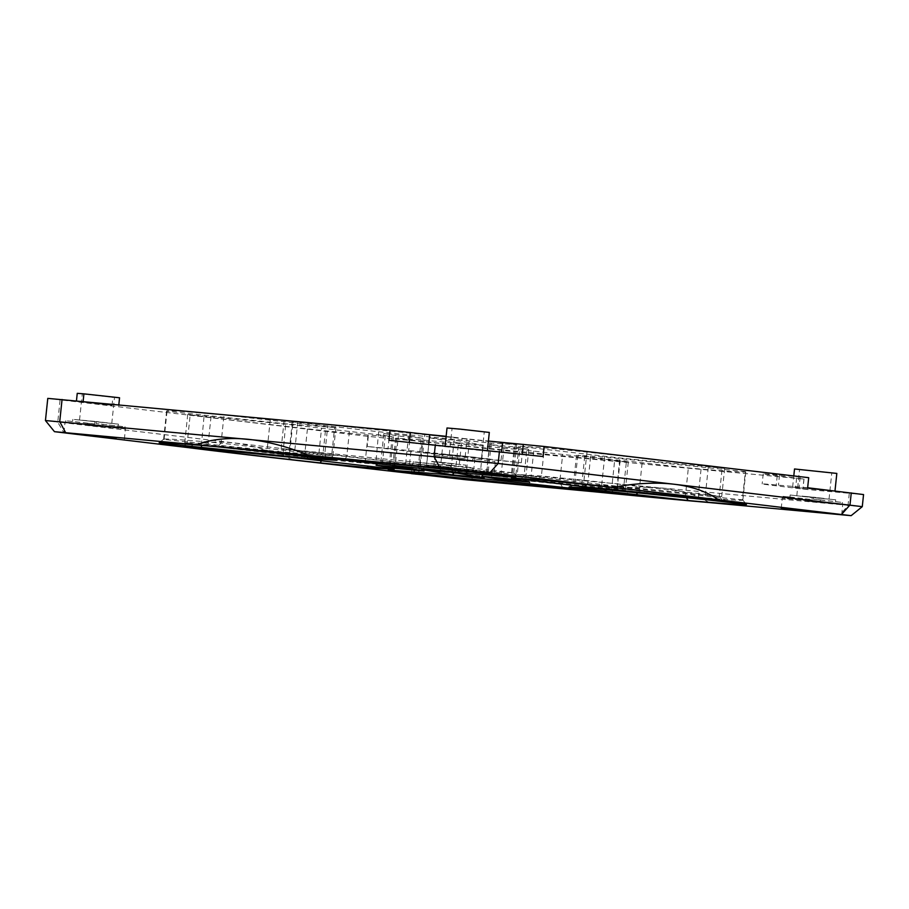 <?xml version="1.0" encoding="UTF-8"?>
<svg xmlns="http://www.w3.org/2000/svg" width="909" height="909" viewBox="0 0 909 909"><rect width="100%" height="100%" fill="white"/><g stroke="black" fill="none" stroke-linecap="round" stroke-linejoin="round"><path stroke-width="0.68" stroke-dasharray="4.54 3.41" d="M450.546 465.192L472.623 467.794L443.66 464.544L450.546 465.192L450.33 467.203L413.072 463.715L413.288 461.704L442.251 464.953L413.288 461.704M435.536 455.364L464.488 458.613L435.536 455.364L435.32 457.375L472.578 460.863L472.794 458.852L494.86 461.454L472.794 458.852M789.932 496.996L812.01 499.609L783.047 496.359L789.932 496.996L790.148 494.985L801.181 496.291L790.148 494.985M87.855 423.31L65.778 420.708L94.729 423.958L87.855 423.31L87.639 425.332L124.897 428.821L125.101 426.81L96.149 423.56L125.101 426.81M820.304 499.848L842.382 502.45L813.419 499.2L820.304 499.848L820.088 501.859L782.285 498.246L820.088 501.859M812.01 499.609L812.214 497.587L801.181 496.291L835.712 499.791L812.214 497.587M471.907 480.009L472.964 469.942L435.15 466.317L435.366 464.306M472.964 469.942L435.15 466.317M435.32 457.375L472.578 460.863M841.666 514.664L842.723 504.597L804.908 500.973L805.124 498.961M842.723 504.597L804.908 500.973M63.948 432.673L65.005 422.594L102.819 426.219L103.035 424.196M65.005 422.594L102.819 426.219M96.149 423.56L96.354 421.537L118.431 424.139L72.868 419.344L96.354 421.537M118.227 426.162L118.431 424.139M107.398 422.844L79.537 420.049L107.398 422.844M65.562 422.719L65.778 420.708M72.663 421.356L72.868 419.344M94.729 423.958L94.945 421.946M431.423 461.636L465.942 465.135L431.423 461.636M443.66 464.544L443.876 462.533L454.909 463.84L432.127 461.431L443.876 462.533M465.738 467.158L465.942 465.135M420.174 462.351L420.378 460.329M442.251 464.953L442.456 462.942M472.407 469.817L472.623 467.794M813.419 499.2L813.635 497.189L824.668 498.484L801.886 496.087L813.635 497.189M835.496 501.802L835.712 499.791M782.831 498.371L783.047 496.359M842.166 504.461L842.382 502.45M464.488 458.613L464.704 456.591L442.626 453.989L464.704 456.591M442.422 456.011L442.626 453.989M454.375 455.091L477.157 457.5L454.375 455.091M465.908 458.204L466.112 456.193M494.86 461.454L494.655 463.476L457.397 459.977L457.613 457.966M487.985 460.806L488.19 458.795L476.452 457.693L488.19 458.795M413.072 463.715L450.33 467.203M494.655 463.476L457.397 459.977M124.897 428.821L87.639 425.332M827.417 472.305L799.556 469.51L827.417 472.305M836.825 473.419L794.523 468.976M829.19 490.78L792.614 487.11L829.19 490.78M807.646 487.747L778.434 485.167A51.881 0.625 -174 0 0 762.174 483.906A51.881 0.625 -174 0 0 776.172 485.804L802.863 489.11L863.55 494.564M112.046 405.323L76.401 401.392L112.046 405.323L112.886 397.267L77.254 393.336M119.556 397.778L112.886 397.267M110.148 396.654L82.287 393.858L110.148 396.654M808.703 477.691L779.49 475.089A51.881 0.625 -174 0 0 763.23 473.839A51.881 0.625 -174 0 0 777.229 475.737L803.92 479.043L522.38 452.659L482.668 448.126A51.881 0.625 -174 0 0 409.732 440.433L368.293 436.411L47.779 398.381M446.103 436.604A51.881 0.625 -174 0 0 488.406 441.047M722.201 467.999A291.198 3.488 -174 0 0 586.953 452.046L544.377 447.796L520.175 446.228L527.095 447.308L619.756 457.966L724.666 468.408L722.201 467.999L719.235 496.212L721.701 496.609L616.791 486.167L524.129 475.509L517.221 474.43L541.412 475.998L583.987 480.247A291.198 3.488 6 0 1 719.235 496.212L722.519 500.609M190.186 414.868A291.198 3.488 -174 0 0 325.433 430.821L368.009 435.07L392.211 436.65L385.291 435.559L292.641 424.901L187.72 414.459L190.186 414.868L187.22 443.069L184.766 442.66L289.676 453.102L382.325 463.76L389.245 464.851L365.043 463.272L322.468 459.022A291.198 3.488 6 0 1 187.22 443.069L183.436 446.421M383.837 433.491L398.369 436.025L423.105 438.343L408.573 435.809L383.837 433.491L380.871 461.692L376.099 465.249M458.488 442.831L483.224 445.149L454.148 440.081L429.412 437.763L458.488 442.831L455.523 471.032L454.227 472.635M528.799 449.421L514.255 446.887L489.519 444.569L504.063 447.103L528.799 449.421L525.834 477.623L529.754 482.122M614.598 461.011L628.289 462.147L620.086 461.033L533.742 451.114L421.14 439.797L395.654 438.195L422.344 441.354A291.198 3.488 -174 0 0 614.598 461.011L611.632 489.212A291.198 3.488 6 0 1 419.379 469.567L392.699 466.385L440.195 470.055L617.12 489.235L625.324 490.349L611.632 489.212L613.098 492.769M224.034 414.947A291.198 3.488 -174 0 0 166.597 410.993A291.198 3.488 -174 0 0 167.029 411.243L285.721 423.821L335.887 427.65L224.034 414.947L221.069 443.149L332.921 455.863L282.756 452.023L164.063 439.445A291.198 3.488 6 0 1 163.631 439.195A291.198 3.488 6 0 1 163.654 439.161A291.198 3.488 6 0 1 221.069 443.149L217.421 446.808M745.357 471.635L604.644 456.988L577.783 455.25L584.703 456.329L688.352 467.93A291.198 3.488 -174 0 0 745.8 471.873A291.198 3.488 -174 0 0 745.357 471.635L742.392 499.836A291.198 3.488 6 0 1 742.812 500.03A291.198 3.488 6 0 1 742.835 500.075A291.198 3.488 6 0 1 685.386 496.132L581.737 484.531L574.818 483.452L601.678 485.19L742.392 499.836L745.994 504.279M490.042 441.513A291.198 3.488 -174 0 0 297.788 421.856L284.097 420.719L292.3 421.833L378.644 431.752L491.246 443.081L516.732 444.683L490.042 441.513L487.076 469.714L513.767 472.885L488.281 471.282L375.678 459.954L289.335 450.035L281.142 448.921L294.823 450.057A291.198 3.488 6 0 1 487.076 469.714L487.122 473.748M457.659 437.649L429.798 434.854L457.659 437.649M446.137 436.32L427.741 434.502M459.431 456.125L422.855 452.455L459.431 456.125M501.018 460.488L481.611 458.204A51.881 0.625 -174 0 0 408.675 450.512L367.236 446.478L410.845 451.625L521.312 462.726L501.018 460.488L502.075 450.421M479.907 431.309L452.046 428.514L479.907 431.309M489.315 432.434L447.012 427.98M481.668 449.785L445.103 446.114L481.668 449.785M388.95 440.286L428.662 444.808A51.881 0.625 -174 0 0 501.598 452.5L543.037 456.534M803.92 479.043L802.863 489.11M521.312 462.726L522.38 452.659M368.293 436.411L367.236 446.478M45.45 420.549L409.573 463.704L473.646 470.464L862.277 506.654M513.551 479.293L511.29 475.089L525.834 477.623L501.098 475.305L486.554 472.771L481.793 476.316M504.063 447.103L501.098 475.305L498.973 477.929M489.519 444.569L486.554 472.771L511.29 475.089L514.255 446.887M484.179 477.85L480.259 473.35L455.523 471.032L426.446 465.965L421.685 469.51M429.412 437.763L426.446 465.965L451.182 468.283L453.443 472.487M454.148 440.081L451.182 468.283L480.259 473.35L483.224 445.149M393.279 466.851L395.404 464.226L380.871 461.692L405.607 464.01L407.868 468.226M408.573 435.809L405.607 464.01L420.14 466.544L424.06 471.044M423.105 438.343L420.14 466.544L395.404 464.226L398.369 436.025M292.925 459.965C271.393 450.773 251.634 445.103 233.658 442.956C215.717 440.865 200.15 442.376 186.959 447.467M709.247 502.552C696.044 494.678 679.909 489.826 660.82 488.008C641.686 486.247 620.245 487.565 596.486 491.985M796.636 478.02L795.568 488.099M777.229 475.737L776.172 485.804M779.49 475.089L778.434 485.167M800.136 477.02L799.079 487.099M501.688 451.659L501.598 452.5M428.741 444.012L428.662 444.808M389.086 438.502L388.029 448.58M409.732 440.433L408.675 450.512M482.668 448.126L481.611 458.204M410.845 451.625L409.573 463.704L415.856 474.464M60.074 400.051L57.744 422.208L64.028 432.968M474.918 458.375L473.646 470.464L465.692 479.725M849.267 493.462L847.995 505.552L840.041 514.812M586.953 452.046L583.987 480.247L585.385 484.429M418.844 471.998L422.344 441.354M686.386 497.689L685.386 496.132L688.352 467.93M325.433 430.821L322.468 459.022L321.559 460.602M167.029 411.243L164.063 439.445L160.154 442.626M297.788 421.856L294.823 450.057L292.198 453.818M620.086 461.033L617.12 489.235L619.631 493.542M562.228 486.769L559.717 482.463L562.682 454.261M396.949 438.218L393.983 466.419L389.7 470.033M421.14 439.797L418.174 467.999L413.89 471.601M443.16 441.854L440.195 470.055L438.854 473.941M533.742 451.114L530.776 479.316L529.436 483.202M708.27 467.396L705.304 495.598L703.964 499.484M622.358 491.144L623.699 487.258L626.665 459.056M642.106 463.101L639.141 491.303L637.868 492.723M584.703 456.329L581.737 484.531L578.988 487.61M577.783 455.25L574.818 483.452L570.545 487.054M604.644 456.988L601.678 485.19L597.395 488.803M537.128 479.611L541.412 475.998L544.377 447.796M512.937 478.032L517.221 474.43L520.175 446.228M521.38 478.588L524.129 475.509L527.095 447.308M586.487 484.554L587.85 483.031L590.816 454.83M617.006 487.974L619.756 457.966M698.76 497.575L698.396 494.519L701.362 466.317M292.3 421.833L289.335 450.035L286.449 453.261M344.772 459.011L346.749 456.807L349.715 428.605M515.437 444.649L512.483 472.85L515.71 477.032M491.246 443.081L488.281 471.282L490.462 474.1M469.226 441.013L466.544 471.555M378.644 431.752L375.94 462.158M385.291 435.559L382.325 463.76L384.848 468.067M321.116 460.556L318.604 456.25L321.57 428.048M392.211 436.65L389.245 464.851L392.472 469.033M368.009 435.07L365.043 463.272L367.134 465.976M211.036 416.561L208.07 444.762L206.718 448.648M292.641 424.901L289.676 453.102L288.323 456.988M270.28 419.776L267.314 447.978L269.825 452.273M201.366 445.41L204.116 415.47M282.972 453.83L285.721 423.821M306.742 456.636L304.776 454.08L307.742 425.878M334.864 460.011L331.637 455.829L334.603 427.628M327.24 459.045L324.729 454.75L327.694 426.548M411.459 473.657L412.527 463.59M494.144 473.669L495.212 463.601M433.707 467.317L434.763 457.25M781.229 508.313L782.285 498.246M124.385 439.024L125.442 428.946M829.042 499.086L831.792 472.896M796.807 495.689L799.556 469.51M834.928 491.553L834.985 490.974M792.614 487.11L793.796 475.918M118.715 405.834L118.818 404.8M111.773 423.435L114.523 397.244M79.537 420.049L82.287 393.858M459.284 464.431L462.033 438.24M427.048 461.045L429.798 434.854M465.169 456.897L467.067 438.774M422.855 452.455L424.764 434.32M481.531 458.091L484.281 431.9M449.296 454.705L452.046 428.514M804.01 479.02L802.954 489.099M763.23 473.839L762.174 483.906M745.8 471.873L742.835 500.075M166.597 410.993L163.631 439.195M628.289 462.147L625.324 490.349L628.926 494.803M395.654 438.195L392.699 466.397L388.245 469.998M742.812 500.03L746.425 504.484M576.499 455.216L573.534 483.418L569.091 487.019M518.891 446.194L515.926 474.396L511.483 477.998M724.666 468.408L721.701 496.609L725.302 501.052M284.097 420.719L281.142 448.921L276.688 452.523M513.767 472.873L517.369 477.327M516.732 444.683L513.767 472.885M393.495 436.672L390.529 464.874L394.131 469.328M187.72 414.459L184.766 442.66L180.312 446.262M163.654 439.161L159.2 442.763M335.887 427.65L332.921 455.863L336.523 460.306"/><path stroke-width="1.36" d="M463.704 478.907L411.459 473.657L463.704 478.907M485.951 472.555L433.707 467.317L485.951 472.555M833.462 513.551L781.229 508.313L833.462 513.551M116.193 437.911L63.948 432.673L116.193 437.911M793.796 475.918L794.523 468.976L836.825 473.419L834.985 490.974M862.277 506.654L674.069 484.236C691.999 486.372 706.872 491.587 718.655 499.87L851.142 515.664L862.277 506.654L863.55 494.564L807.646 487.747L808.703 477.679L807.646 487.747M76.458 400.835L77.254 393.336L83.912 393.847L119.556 397.778L118.818 404.8M718.655 499.87A303.856 3.636 -174 0 0 612.677 487.36C635.618 483.179 656.082 482.145 674.069 484.236L498.155 463.476L434.082 456.727L45.45 420.537L47.779 398.381L390.018 430.218L429.718 434.741A51.881 0.625 -174 0 0 446.103 436.604M488.406 441.047A51.881 0.625 -174 0 0 502.654 442.433L544.093 446.467L808.703 477.679M427.741 434.502L446.137 436.32M445.16 445.58L447.012 427.98L460.386 429.15L489.315 432.434L487.463 450.023M544.093 446.467L543.037 456.534L388.95 440.286L390.018 430.218M45.45 420.537L54.472 431.673L196.367 444.785C210.968 439.286 227.818 437.422 246.907 439.183C266.03 441.001 286.778 446.399 309.128 455.352L489.758 472.862L612.677 487.36M529.754 482.122L513.551 479.293L481.793 476.316L497.996 479.145L529.754 482.122M498.973 477.929L497.996 479.145M851.142 515.664L709.247 502.552A303.856 3.636 -174 0 1 596.486 491.985L465.692 479.725L292.925 459.965A303.856 3.636 -174 0 1 186.959 447.467L54.472 431.673M309.128 455.352A303.856 3.636 -174 0 0 196.367 444.785M452.421 474.873L484.179 477.85L453.443 472.487L421.685 469.51L452.421 474.873L454.227 472.635M619.631 493.542L438.854 473.941L388.245 469.998L418.492 473.589A295.243 3.534 -174 0 0 613.416 493.519L628.926 494.803L619.631 493.542M585.385 484.429L537.128 479.611L511.483 477.998L584.498 486.781L722.519 500.609A295.243 3.534 -174 0 0 585.385 484.429M384.848 468.067L288.323 456.988L183.095 446.728A295.243 3.534 -174 0 0 320.229 462.908L368.486 467.726L394.131 469.328L384.848 468.067M269.825 452.273L217.421 446.808A295.243 3.534 -174 0 0 159.2 442.763A295.243 3.534 -174 0 0 159.62 443.047L308.219 458.534L336.523 460.306L269.825 452.273M285.971 453.796L466.76 473.396L515.914 477.305L487.122 473.748A295.243 3.534 -174 0 0 292.198 453.818L276.688 452.523L285.971 453.796L286.449 453.261M703.964 499.484L597.395 488.803L569.091 487.019L688.193 500.529A295.243 3.534 -174 0 0 746.425 504.484A295.243 3.534 -174 0 0 745.994 504.279L703.964 499.484M376.099 465.249L392.302 468.067L424.06 471.044L407.868 468.226L376.099 465.249M392.302 468.067L393.279 466.851M83.117 401.448L83.912 393.847M410.311 432.457L409.289 442.194M523.3 444.365L522.277 454.091M502.654 442.433L501.688 451.659M429.718 434.741L428.741 444.012M435.354 444.637L434.082 456.727L439.922 467.612M499.427 451.387L498.155 463.476L489.758 472.862M62.062 399.483L59.733 421.64L65.573 432.525M851.256 492.894L849.983 504.984L841.586 514.369M613.098 492.769L613.416 493.519M418.844 471.998L418.492 473.589M686.386 497.689L688.193 500.529M637.868 492.723L635.789 495.053M578.988 487.61L578.374 488.281M520.766 479.259L521.38 478.588M584.498 486.781L586.487 484.554M617.291 490.349L617.006 487.974M698.896 498.689L698.76 497.575M343.386 460.568L344.772 459.011M490.462 474.1L491.712 475.725M466.544 471.555L466.76 473.396M375.94 462.158L376.178 464.124M367.134 465.976L368.486 467.726M321.559 460.602L320.229 462.908M201.65 447.853L201.366 445.41M283.256 456.193L282.972 453.83M308.219 458.534L306.742 456.636"/></g></svg>
